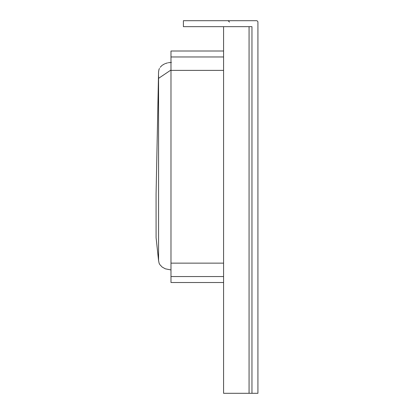 <?xml version="1.0" encoding="UTF-8"?>
<svg xmlns="http://www.w3.org/2000/svg" width="414" height="414" viewBox="0 0 414 414"><rect width="100%" height="100%" fill="white"/><g stroke="black" fill="none" stroke-linecap="round" stroke-linejoin="round"><path stroke-width="0.62" d="M223.581 276.552L170.982 276.552L170.982 56.966L223.581 56.966M251.96 393.3L257.922 393.3L257.922 22.19A1.49 1.49 0 0 0 256.432 20.7L183.402 20.7L183.402 26.662L251.96 26.662L251.96 393.3L223.581 393.3L223.581 26.662M257.922 393.3L257.922 22.19M223.581 51.005L170.982 51.005L170.982 56.966M223.581 282.514L170.982 282.514L170.982 276.552M158.567 260.66L156.088 237.677L156.078 215.787L156.078 193.912L158.562 71.85M158.562 75.736L158.562 260.623M158.562 78.349L170.982 70.007M249.068 393.3L249.068 26.662M223.581 70.38L170.982 70.38M170.982 263.138L223.581 263.138M228.052 20.7L229.542 22.071M158.562 260.416L159.085 263.164L159.882 264.67L162.195 267.082L165.336 268.821L170.982 269.949M171.396 62.431L168.291 62.721M167.541 62.881L165.124 63.652M164.565 63.896L162.298 65.231M161.926 65.515L160.177 67.301M158.966 69.542L158.562 71.891M159.442 68.455L158.94 69.614"/></g></svg>
